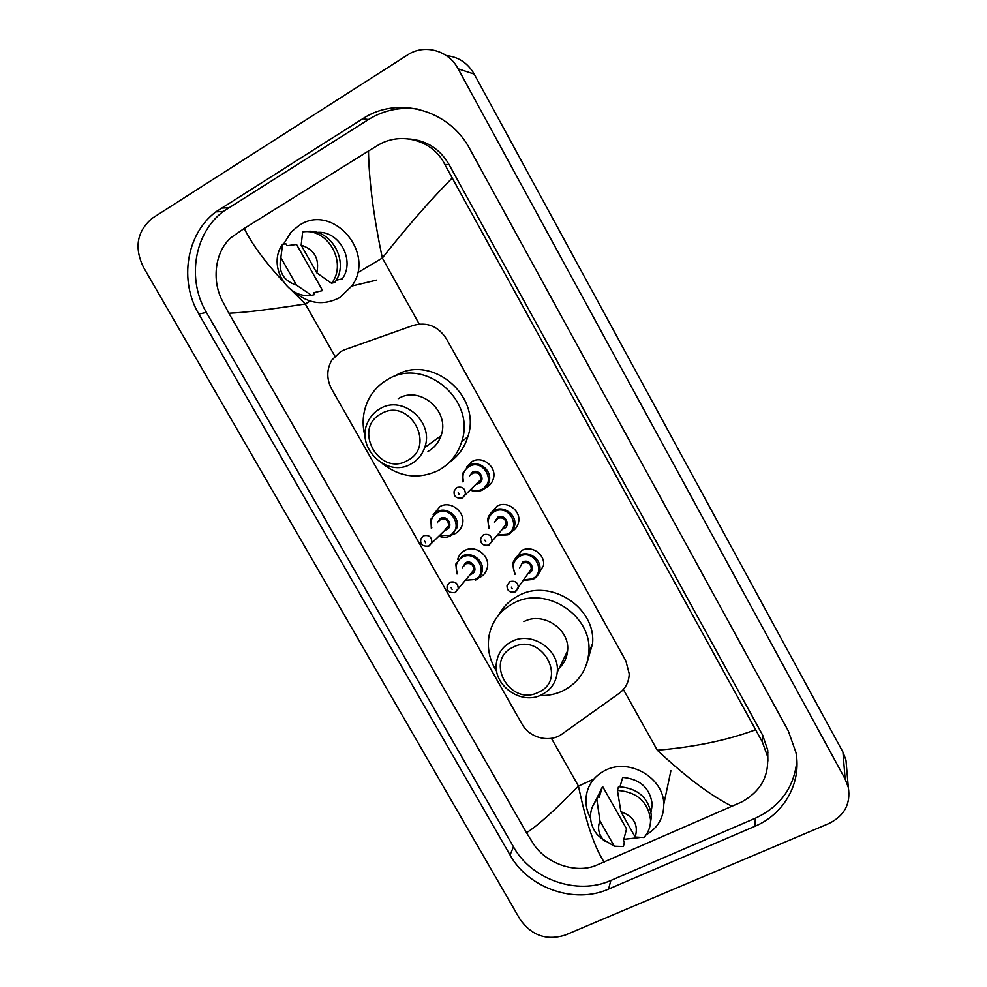 <?xml version="1.0" encoding="UTF-8"?>
<svg xmlns="http://www.w3.org/2000/svg" width="987" height="987" viewBox="0 0 987 987"><rect width="100%" height="100%" fill="white"/><g stroke="black" fill="none" stroke-linecap="round" stroke-linejoin="round"><path stroke-width="1.48" d="M515.091 558.864L521.938 550.438C531.66 544.886 545.453 554.595 543.479 565.625L537.964 574.816M490.761 513.228L497.103 506.121C507.071 500.286 521.173 510.723 518.594 522.061C517.768 526.182 515.559 529.328 511.982 531.475M466.469 467.196L472.094 461.509C482.359 455.34 496.794 466.654 493.488 478.288C492.464 482.31 490.157 485.32 486.566 487.319M457.697 559.432C458.807 555.447 461.163 552.473 464.791 550.512C475.401 544.343 490.416 555.878 487.282 567.796C486.27 572.09 483.827 575.285 479.966 577.358M433.145 514.807L439.968 506.565C450.862 500.064 466.197 512.487 462.335 524.689C461.2 528.662 458.832 531.635 455.241 533.597L452.293 534.757M344.747 349.694L340.577 351.619L331.829 360.119C326.537 369.483 326.475 379.119 331.632 389.026L522.086 724.162C529.525 738.079 549.944 743.137 562.084 733.995L618.935 693.503C625.536 688.581 628.953 682.017 629.225 673.8L625.869 660.92L446.358 338.726C438.105 326.142 427.038 321.725 413.146 325.463L344.747 349.694M416.329 140.499L418.352 140.364M565.181 935.108C546.588 940.858 531.512 935.553 519.952 919.205L143.275 266.909C134.084 247.416 137.045 231.205 152.183 218.287L407.631 54.902C424.311 43.687 448.567 50.288 458.165 68.831L845.143 779.064L848.314 787.392C850.88 803.788 844.416 815.83 828.92 823.516L565.181 935.108M446.358 55.605C458.499 56.864 467.776 63.032 474.204 74.087L842.935 752.094L845.958 760.064L846.673 768.355M362.735 118.736L215.82 211.872C186.259 233.993 178.992 280.851 198.868 314.088L510.045 855.001C528.267 888.115 574.619 904.413 608.572 889.09L754.882 826.304C784.011 814.226 801.765 783.036 795.929 752.452L788.268 730.849L469.824 148.988C449.406 109.717 397.65 95.443 362.735 118.736L368.484 119.538L223.247 211.465C194.007 233.302 186.765 279.58 206.382 312.398L513.487 846.858C531.475 879.602 577.296 895.665 610.842 880.466L755.388 818.198C780.47 806.441 794.301 787.207 796.879 760.471M767.972 752.18L767.528 754.154M413.898 139.833L415.934 139.821M417.908 109.125C400.167 106.695 383.696 110.162 368.484 119.538M767.874 761.051L767.738 750.145L762.717 735.278L449.134 164.644C439.992 149.136 426.877 140.598 409.765 139.019M452.021 178.203C429.382 201.188 406.163 227.787 382.339 258.026C373.666 216.856 369.039 181.189 368.472 151.023L377.75 145.41C400.525 131.098 433.244 140.154 444.804 164.459L762.322 741.916L767.442 756.104C769.181 776.14 760.582 791.451 741.632 802.024L595.531 865.648C574.866 873.902 545.651 862.983 533.548 844.021L526.515 832.732C537.607 825.749 554.928 810.204 578.468 786.071C585.92 821.986 594.495 847.352 604.204 862.182M290.931 289.685L305.316 303.971C269.772 309.548 244.295 312.632 228.885 313.237L526.515 832.732M228.885 313.237L222.013 300.196C211.674 279.913 214.981 251.747 231.02 237.633L244.245 228.429C251.845 243.925 264.664 261.432 282.677 280.95M368.472 151.023L244.245 228.429M732.292 806.404C711.245 796.015 686.249 777.287 657.305 750.231C694.651 747.036 727.333 740.25 755.363 729.849M283.553 244.097L291.239 231.883L298.999 225.505C332.434 202.36 376.417 252.956 351.791 286.045L339.664 297.63C323.724 305.847 308.61 303.922 294.336 291.844M336.16 280.222L342.242 278.902C355.702 260.519 339.059 229.959 316.778 232.438M301.171 245.146C314.471 249.514 319.677 258.754 316.815 272.868L301.171 245.146L302.651 231.933C327.746 227.652 347.51 262.628 331.768 283.158L334.741 282.492C350.385 262.086 330.768 227.343 305.81 231.6M316.815 272.868L331.632 283.355M286.983 245.701L296.556 244.455L322.626 290.61L313.582 292.732L314.643 294.607L311.559 295.347C286.686 299.295 267.107 264.911 282.64 244.221L285.909 243.801L286.983 245.701M296.458 285.12C283.294 280.789 278.087 271.61 280.851 257.57L296.458 285.12L311.559 295.347M280.851 257.57L282.64 244.221M640.032 837.494L623.821 839.332M590.559 818.124C587.191 811.993 585.649 805.589 585.933 798.902C587.006 785.751 593.68 776.127 605.919 770.02C629.792 757.979 663.955 778.151 663.782 804.331C663.745 817.791 657.848 827.97 646.103 834.866M620.021 786.651L622.711 777.386C640.156 779.051 649.989 788.045 652.234 804.343L651.099 812.116M620.885 811.672C633.95 816.471 638.725 824.922 635.184 837.025L620.885 811.672L617.443 790.414C636.886 791.87 647.941 801.666 650.569 819.815C650.643 826.588 648.447 832.497 643.98 837.519L635.184 837.025M617.443 790.414L618.528 786.664C637.873 788.095 648.854 797.841 651.457 815.879L650.322 824.096M605.019 841.405L597.345 834.718C592.632 828.932 590.362 822.529 590.522 815.496C590.806 809.488 592.916 804.22 596.864 799.667L598.085 795.88L599.072 797.607L602.613 786.479L626.56 828.87L623.451 840.739L624.426 842.466L623.377 846.525L614.272 846.18L602.884 839.209C598.369 833.398 597.406 827.316 599.985 820.962L614.272 846.18M597.826 796.176L602.613 786.479M599.985 820.962L596.864 799.667M592.447 806.712L598.085 795.88M407.471 460.51C379.65 477.202 352.051 428.728 381.068 413.824C409.087 396.614 436.859 446.025 407.471 460.51M411.147 463.89C387.175 478.547 354.962 447.518 367.806 422.128C370.446 416.341 374.505 411.875 379.958 408.741C402.61 394.418 434.576 422.165 424.694 447.567C422.177 454.785 417.661 460.226 411.147 463.89M365.252 437.204C361.674 424.237 362.685 411.826 368.311 399.982C372.704 391.259 379.082 384.461 387.484 379.6C424.077 356.221 476.376 399.846 461.719 441.596C457.709 454.378 449.998 463.952 438.61 470.33C418.907 479.657 400.13 477.387 382.253 463.508M427.976 451.466C434.231 447.938 438.573 442.719 441.004 435.798C450.541 411.456 419.981 384.942 398.23 398.686M394.936 375.961C430.924 352.976 482.261 395.799 467.826 436.822C464.445 447.703 458.202 456.302 449.073 462.632M538.52 692.245C510.353 707.124 483.753 660.389 513.067 647.238C541.444 631.877 568.204 679.5 538.52 692.245M541.666 694.749C520.865 705.828 491.995 684.744 496.597 661.895C498.25 652.74 503.259 645.967 511.611 641.587C531.487 630.644 560.048 649.767 557.236 672.209C556.076 682.498 550.882 690.012 541.666 694.749M496.745 671.481C489.503 660.204 486.949 648.225 489.096 635.529C492.094 621.057 500.236 610.299 513.499 603.23C545.749 585.192 592.484 615.444 588.844 652.21C587.24 669.852 578.579 682.733 562.874 690.838C555.656 694.231 547.97 695.81 539.79 695.576M499.089 614.494C503.567 606.289 510.069 600.01 518.57 595.642C550.265 577.864 596.16 607.56 592.57 643.709L586.846 663.326M557.322 669.717C563.367 664.917 566.785 658.662 567.562 650.927C570.289 629.373 542.961 611.101 523.875 621.65M419.253 324.106L382.339 258.026L357.479 272.856M310.165 301.084L305.316 303.971L334.877 356.159M593.779 779.113L578.468 786.071L551.412 738.325M657.305 750.231L623.365 689.469M845.143 779.064L842.935 752.094M458.165 68.831L474.204 74.087M513.487 846.858L510.045 855.001M610.842 880.466L608.572 889.09M206.382 312.398L198.868 314.088M228.54 207.751L221.174 208.109M755.388 818.198L754.882 826.304M449.134 164.644L444.804 164.459M762.717 735.278L762.322 741.916M431.356 528.292L430.912 519.125L436.994 511.759C446.716 505.973 460.386 517.077 456.907 527.934L450.615 535.83M439.474 535.682L449.949 535.25C464.322 528.452 450.96 504.764 437.241 512.759C431.714 516.287 429.9 521.309 431.825 527.848M437.401 522.518L440.424 518.385C447.284 514.4 453.946 526.219 446.778 529.637L444.903 530.253M445.1 529.451L448.616 525.948C448.641 520.42 445.988 518.249 440.658 519.396L438.684 521.284M446.198 529.02L428.703 546.058C422.448 546.675 419.857 544.306 420.918 538.951L423.485 535.818C429.061 534.621 431.837 536.903 431.825 542.677L429.222 545.91M425.656 542.862L424.694 541.172L425.656 542.862M450.565 535.867C446.84 537.681 442.99 537.767 439.018 536.138M428.901 546.058L427.211 546.502M457.08 573.916L455.784 564.12L462.101 556.15C471.564 550.672 484.938 560.974 482.125 571.596C481.224 575.396 479.053 578.222 475.635 580.072M465.531 580.233L474.981 579.517C489.379 572.867 476.116 549.352 462.36 557.174C456.327 561.085 454.699 566.513 457.487 573.435M462.372 567.747L465.519 562.775C472.391 558.876 479.016 570.609 471.835 573.94L470.281 574.483M470.91 573.509L473.772 570.042C473.6 564.737 470.935 562.652 465.765 563.799L463.335 566.624M471.28 573.348L455.007 592.496C449.06 593.113 446.457 590.831 447.21 585.686L449.875 582.293C455.266 581.109 458.067 583.292 458.252 588.832L455.562 592.311M452.108 589.436L451.158 587.758L452.108 589.436M475.561 580.097L475.537 580.097C479.04 578.197 481.249 575.359 482.125 571.596M455.118 592.508L454.156 592.792M482.655 489.91C478.757 491.847 474.747 491.921 470.626 490.157C474.759 491.921 478.757 491.834 482.618 489.91C486.073 487.985 488.281 485.135 489.244 481.36L482.692 489.897M463.014 481.94L462.644 473.365L468.973 465.445C478.707 459.597 492.39 470.33 489.244 481.36M471.132 489.675C474.895 491.168 478.535 491.032 482.051 489.268C496.683 482.236 483.235 458.19 469.232 466.432C463.73 469.948 461.83 474.957 463.532 481.471M469.405 476.141L472.44 472.144C479.435 468.035 486.159 480.04 478.843 483.568L476.844 484.222M476.733 483.457L478.202 482.939L480.792 479.596C480.718 474.056 478.029 471.909 472.699 473.143L470.848 474.833M462.434 497.88L460.028 498.41M478.276 482.927L480.792 479.596L462.212 497.867C456.154 498.731 453.477 496.412 454.205 490.897L456.882 487.504C462.459 486.221 465.284 488.466 465.37 494.265L462.656 497.756M458.202 492.784L459.177 494.499L458.202 492.784M497.09 535.534L507.811 534.843L497.115 535.509M488.972 528.489L487.701 519.125C488.627 515.288 490.823 512.426 494.265 510.526C503.728 504.999 517.089 514.906 514.634 525.652C513.795 529.76 511.55 532.82 507.886 534.818M497.547 534.991L507.256 534.226C521.926 527.354 508.564 503.469 494.536 511.537C488.454 515.51 486.739 520.988 489.429 527.983M494.512 522.197L497.719 517.225C504.727 513.203 511.402 525.109 504.086 528.563L502.469 529.131M502.901 528.205L506.134 524.356C505.85 519.051 503.136 517.015 498.003 518.237L495.56 521.013M488.873 545.083L487.233 545.515M503.543 527.934L488.713 545.071C483.001 546.008 480.324 543.788 480.706 538.396L483.47 534.732C488.849 533.461 491.699 535.608 492.007 541.16L489.207 544.923M484.864 540.136L485.826 541.838L484.864 540.136M532.844 579.455L523.406 580.418M514.881 574.483L512.635 564.453C513.45 560.357 515.695 557.297 519.384 555.299C528.6 550.043 541.666 559.271 539.803 569.721C539.099 574.089 536.805 577.321 532.906 579.418M523.776 579.875L532.301 578.851C546.995 572.152 533.733 548.439 519.668 556.335C513.043 560.739 511.574 566.612 515.263 573.953M519.606 567.846L522.826 561.973C529.859 558.037 536.484 569.869 529.143 573.237L527.996 573.681M528.761 572.546L531.277 568.857C530.821 563.75 528.094 561.8 523.11 563.009M515.115 591.929L514.289 592.188M528.748 572.571L515.041 591.916C509.662 592.903 506.985 590.769 507.022 585.513L509.86 581.627C515.078 580.381 517.928 582.416 518.422 587.758L515.559 591.731M511.328 587.142L512.278 588.832L511.328 587.142M416.785 139.994L414.984 140.117M848.314 787.392L845.958 760.064M223.247 211.465L215.82 211.872M767.738 750.145L767.442 756.104M331.768 283.158L334.741 282.492M351.791 286.045L376.54 280.123M650.791 810.586L652.234 804.343M650.569 819.815L651.457 815.879M663.782 804.331L670.889 770.761M602.884 839.209L597.345 834.718M456.907 527.934L450.528 535.867C446.852 537.681 443.003 537.779 438.981 536.163M430.912 519.125L431.319 528.329M455.784 564.12L457.043 573.953M462.644 473.365L462.977 481.964M487.701 519.125L488.947 528.514M507.811 534.843C511.537 532.783 513.82 529.723 514.634 525.652M512.635 564.453L514.856 574.52M523.381 580.442L532.82 579.443C536.805 577.284 539.124 574.039 539.803 569.721M461.719 441.596L467.826 436.822M424.694 447.567L441.004 435.798M588.844 652.21L592.57 643.709M557.236 672.209L567.562 650.927"/></g></svg>
